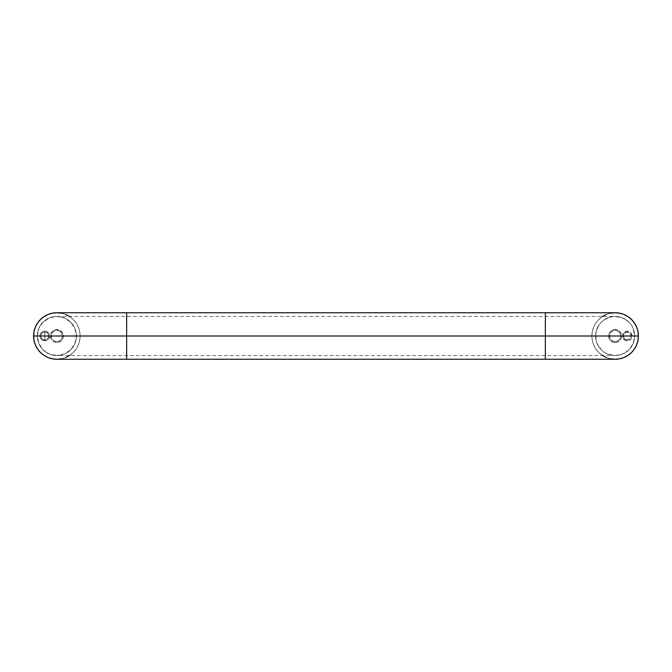 <?xml version="1.0" encoding="UTF-8"?>
<svg xmlns="http://www.w3.org/2000/svg" width="672" height="672" viewBox="0 0 672 672"><rect width="100%" height="100%" fill="white"/><g stroke="black" fill="none" stroke-linecap="round" stroke-linejoin="round"><path stroke-width="0.5" stroke-dasharray="3.36 2.52" d="M126.647 312.74L126.647 355.538L126.647 336L545.353 336L545.353 312.74L545.353 359.26L545.353 336L126.647 336L126.647 316.462L126.647 336L545.353 336L545.353 316.462L545.353 336L126.647 336L126.647 316.462L126.647 336L545.353 336L545.353 355.538L545.353 316.462L545.353 336L126.647 336L126.647 355.538L126.647 312.74M69.485 355.538L73.307 352.447L76.205 348.928L78.355 344.904L79.674 340.536L80.119 336A23.26 23.26 0 0 0 56.86 312.74A23.26 23.26 0 0 1 80.119 336A23.26 23.26 0 0 1 56.86 359.26A23.26 23.26 0 0 0 80.119 336A23.26 23.26 0 0 0 56.86 312.74A23.26 23.26 0 0 0 33.6 336A23.26 23.26 0 0 0 56.86 359.26A23.26 23.26 0 0 0 80.119 336L79.674 331.464L78.355 327.096L76.205 323.072L73.307 319.553L69.485 316.462M615.14 312.74A23.26 23.26 0 0 0 591.881 336A23.26 23.26 0 0 1 615.14 312.74A23.26 23.26 0 0 0 591.881 336A23.26 23.26 0 0 0 615.14 359.26A23.26 23.26 0 0 0 638.4 336A23.26 23.26 0 0 0 615.14 312.74L615.14 312.74M595.602 336A19.538 19.538 0 0 0 615.14 355.538A19.538 19.538 0 0 0 634.679 336L633.192 343.476L628.958 349.818L622.616 354.052L615.14 355.538A19.538 19.538 0 0 1 595.602 336A19.538 19.538 0 0 1 615.14 316.462A19.538 19.538 0 0 0 595.602 336A19.538 19.538 0 0 0 615.14 355.538L607.664 354.052L604.279 352.246L601.322 349.818L597.089 343.476L595.972 339.814L595.972 332.186L598.895 325.147L601.322 322.182L604.279 319.754L611.327 316.84L615.14 316.462L622.616 317.948L628.958 322.182L631.386 325.147L633.192 328.524L634.679 336A19.538 19.538 0 0 0 615.14 316.462A19.538 19.538 0 0 0 595.602 336M56.86 355.538A19.538 19.538 0 0 0 76.398 336L74.911 343.476L70.678 349.818L64.336 354.052L56.86 355.538A19.538 19.538 0 0 1 37.321 336A19.538 19.538 0 0 0 56.86 355.538L49.384 354.052L43.042 349.818L38.808 343.476L37.321 336A19.538 19.538 0 0 1 56.86 316.462A19.538 19.538 0 0 0 37.321 336A19.538 19.538 0 0 0 56.86 355.538A19.538 19.538 0 0 0 76.398 336A19.538 19.538 0 0 0 56.86 316.462L64.336 317.948L70.678 322.182L74.911 328.524L76.398 336A19.538 19.538 0 0 1 56.86 355.538L615.14 355.538A19.538 19.538 0 0 0 634.679 336A19.538 19.538 0 0 0 615.14 316.462A19.538 19.538 0 0 1 634.679 336A19.538 19.538 0 0 1 615.14 355.538M44.764 339.906A3.906 3.906 0 0 1 40.858 336A3.906 3.906 0 0 1 44.764 332.094L44.764 331.162A4.838 4.838 0 0 0 39.925 336A4.838 4.838 0 0 0 44.764 340.838L44.764 339.906A3.906 3.906 0 0 1 40.858 336A3.906 3.906 0 0 1 44.764 332.094A3.906 3.906 0 0 0 40.858 336A3.906 3.906 0 0 0 44.764 339.906L44.764 332.094C39.724 331.85 39.724 340.15 44.764 339.906C49.804 340.15 49.804 331.85 44.764 332.094L44.764 339.906A3.906 3.906 0 0 0 48.67 336A3.906 3.906 0 0 0 44.764 332.094A3.906 3.906 0 0 1 48.67 336A3.906 3.906 0 0 1 44.764 339.906L44.764 340.838L42.076 340.024L40.74 338.688L39.925 336L40.74 333.312L42.916 331.531L45.713 331.254L48.191 332.581L49.51 335.059L49.232 337.848L47.452 340.024L44.764 340.838A4.838 4.838 0 0 0 49.602 336A4.838 4.838 0 0 0 44.764 331.162L44.764 332.094A3.906 3.906 0 0 1 48.67 336A3.906 3.906 0 0 1 44.764 339.906M627.236 339.906A3.906 3.906 0 0 1 623.33 336A3.906 3.906 0 0 1 627.236 332.094L627.236 331.162A4.838 4.838 0 0 0 622.398 336A4.838 4.838 0 0 0 627.236 340.838L627.236 339.906A3.906 3.906 0 0 1 623.33 336A3.906 3.906 0 0 1 627.236 332.094A3.906 3.906 0 0 0 623.33 336A3.906 3.906 0 0 0 627.236 339.906L630 338.764L631.142 336L630 333.236L627.236 332.094L624.473 333.236L623.33 336L624.473 338.764L627.236 339.906A3.906 3.906 0 0 0 631.142 336A3.906 3.906 0 0 0 627.236 332.094A3.906 3.906 0 0 1 631.142 336A3.906 3.906 0 0 1 627.236 339.906L627.236 340.838L629.924 340.024L631.26 338.688L632.075 336L631.26 333.312L629.084 331.531L626.287 331.254L623.809 332.581L622.49 335.059L622.768 337.848L624.548 340.024L627.236 340.838A4.838 4.838 0 0 0 632.075 336A4.838 4.838 0 0 0 627.236 331.162L627.236 332.094A3.906 3.906 0 0 1 631.142 336A3.906 3.906 0 0 1 627.236 339.906M56.86 341.586A5.586 5.586 0 0 1 51.282 336A5.586 5.586 0 0 1 56.86 330.414L56.86 329.49A6.51 6.51 0 0 0 50.35 336A6.51 6.51 0 0 0 56.86 342.51L56.86 341.586A5.586 5.586 0 0 1 51.282 336A5.586 5.586 0 0 1 56.86 330.414A5.586 5.586 0 0 0 51.282 336A5.586 5.586 0 0 0 56.86 341.586L59.002 341.158L60.808 339.948L62.017 338.134L62.446 336L62.017 333.866L60.808 332.052L59.002 330.842L56.86 330.414L54.726 330.842L52.912 332.052L51.702 333.866L51.282 336L51.702 338.134L52.912 339.948L54.726 341.158L56.86 341.586A5.586 5.586 0 0 0 62.446 336A5.586 5.586 0 0 0 56.86 330.414A5.586 5.586 0 0 1 62.446 336A5.586 5.586 0 0 1 56.86 341.586L56.86 342.51L54.373 342.014L52.256 340.603L50.845 338.495L50.476 334.732L52.256 331.397L55.591 329.616L59.354 329.986L62.278 332.38L63.378 336L62.882 338.495L61.471 340.603L59.354 342.014L56.86 342.51A6.51 6.51 0 0 0 63.378 336A6.51 6.51 0 0 0 56.86 329.49L56.86 330.414A5.586 5.586 0 0 1 62.446 336A5.586 5.586 0 0 1 56.86 341.586M126.647 359.26L126.647 336L126.647 359.26M615.14 341.586A5.586 5.586 0 0 1 609.554 336A5.586 5.586 0 0 1 615.14 330.414L615.14 329.49A6.51 6.51 0 0 0 608.622 336A6.51 6.51 0 0 0 615.14 342.51L615.14 341.586A5.586 5.586 0 0 1 609.554 336A5.586 5.586 0 0 1 615.14 330.414A5.586 5.586 0 0 0 609.554 336A5.586 5.586 0 0 0 615.14 341.586L617.274 341.158L619.088 339.948L620.298 338.134L620.718 336L620.298 333.866L619.088 332.052L617.274 330.842L615.14 330.414L612.998 330.842L611.192 332.052L609.983 333.866L609.554 336L609.983 338.134L611.192 339.948L612.998 341.158L615.14 341.586A5.586 5.586 0 0 0 620.718 336A5.586 5.586 0 0 0 615.14 330.414A5.586 5.586 0 0 1 620.718 336A5.586 5.586 0 0 1 615.14 341.586L615.14 342.51A6.51 6.51 0 0 0 621.65 336A6.51 6.51 0 0 0 615.14 329.49L615.14 330.414A5.586 5.586 0 0 1 620.718 336A5.586 5.586 0 0 1 615.14 341.586M37.321 336L38.808 328.524L43.042 322.182L49.384 317.948L56.86 316.462A19.538 19.538 0 0 1 76.398 336A19.538 19.538 0 0 0 56.86 316.462A19.538 19.538 0 0 0 37.321 336M615.14 359.26A23.26 23.26 0 0 1 591.881 336A23.26 23.26 0 0 0 615.14 359.26L615.14 359.26M610.604 358.814L606.236 357.487M602.515 355.538L598.693 352.447L595.795 348.928L593.645 344.904L592.326 340.536L591.881 336L592.326 331.464L593.645 327.096L595.795 323.072L598.693 319.553L602.515 316.462M606.236 314.513L610.604 313.186M615.14 342.51L617.627 342.014L619.744 340.603L621.155 338.495L621.65 336L621.155 333.505L619.744 331.397L617.627 329.986L615.14 329.49L612.646 329.986L610.529 331.397L609.118 333.505L608.622 336L609.118 338.495L610.529 340.603L612.646 342.014L615.14 342.51M61.396 358.814L65.764 357.487M65.764 314.513L61.396 313.186M56.86 316.462L615.14 316.462"/><path stroke-width="1.01" d="M61.396 313.186L56.86 312.74A23.26 23.26 0 0 0 33.6 336L126.647 336L126.647 312.74L126.647 336L37.321 336L126.647 336L126.647 359.26L126.647 336L76.398 336L638.4 336A23.26 23.26 0 0 0 615.14 312.74A23.26 23.26 0 0 1 638.4 336A23.26 23.26 0 0 1 615.14 359.26A23.26 23.26 0 0 0 638.4 336L33.6 336A23.26 23.26 0 0 0 56.86 359.26A23.26 23.26 0 0 1 33.6 336A23.26 23.26 0 0 1 56.86 312.74L52.324 313.186L47.956 314.513L43.94 316.655L40.412 319.553L37.523 323.072L35.372 327.096L34.045 331.464L33.6 336L34.045 340.536L35.372 344.904L37.523 348.928L40.412 352.447L43.94 355.345L47.956 357.487L52.324 358.814L56.86 359.26L61.396 358.814M56.86 312.74L545.353 312.74L545.353 336L634.679 336L545.353 336L545.353 359.26L545.353 336L591.881 336L545.353 336L545.353 312.74L615.14 312.74L619.676 313.186L624.044 314.513L628.06 316.655L631.588 319.553L634.477 323.072L636.628 327.096L637.955 331.464L638.4 336L637.955 340.536L636.628 344.904L634.477 348.928L631.588 352.447L628.06 355.345L624.044 357.487L619.676 358.814L615.14 359.26L610.604 358.814M606.236 357.487L602.213 355.345M602.213 316.655L606.236 314.513M610.604 313.186L615.14 312.74M65.764 357.487L69.787 355.345M69.787 316.655L65.764 314.513M615.14 359.26L56.86 359.26"/></g></svg>
